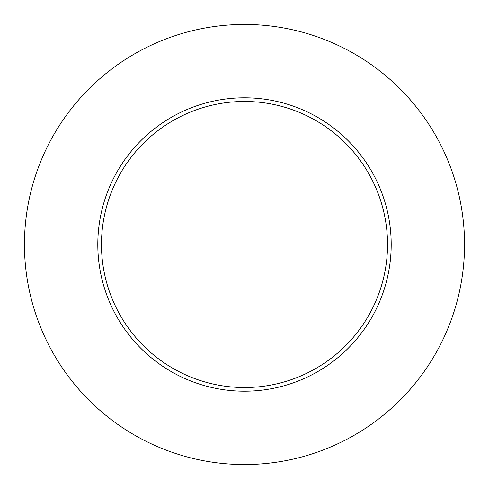 <?xml version="1.0" encoding="UTF-8"?>
<svg xmlns="http://www.w3.org/2000/svg" width="489" height="489" viewBox="0 0 489 489"><rect width="100%" height="100%" fill="white"/><g stroke="black" fill="none" stroke-linecap="round" stroke-linejoin="round"><path stroke-width="0.73" d="M464.55 244.5A220.05 220.05 0 0 1 134.475 435.069A220.05 220.05 0 0 1 134.475 53.931A220.05 220.05 0 0 1 464.55 244.5M391.2 244.5A146.7 146.7 0 0 0 244.5 97.8A146.7 146.7 0 0 0 97.8 244.5A146.7 146.7 0 0 0 244.5 391.2A146.7 146.7 0 0 0 391.2 244.5M101.467 244.5A143.032 143.032 0 0 0 316.016 368.37A143.032 143.032 0 0 0 316.016 120.63A143.032 143.032 0 0 0 101.467 244.5"/></g></svg>
